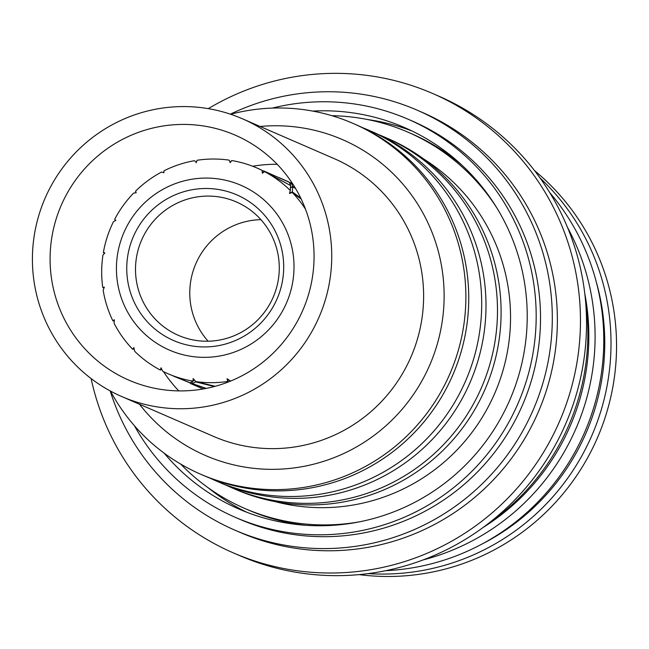 <?xml version="1.0" encoding="UTF-8"?>
<svg xmlns="http://www.w3.org/2000/svg" width="649" height="649" viewBox="0 0 649 649"><rect width="100%" height="100%" fill="white"/><g stroke="black" fill="none" stroke-linecap="round" stroke-linejoin="round"><path stroke-width="0.97" d="M284.1 308.072A89.838 88.597 113.5 0 1 164.44 347.75A89.838 88.597 113.5 0 1 126.344 227.353A89.838 88.597 113.5 0 1 246.003 187.675A89.838 88.597 113.5 0 1 284.1 308.072M104.457 253.353L103.378 252.469A112.074 110.533 113.5 0 1 113.437 221.731L115.822 220.36L114.686 219.281A112.074 110.533 113.5 0 1 133.637 193.086L136.168 192.753L135.56 191.147A112.074 110.533 113.5 0 1 161.544 172.058L163.913 172.756L163.97 170.809A112.074 110.533 113.5 0 1 194.44 160.701L196.323 162.331L197.118 160.262A112.074 110.533 113.5 0 1 229.097 160.125L230.241 162.493L231.774 160.546A112.074 110.533 113.5 0 1 257.093 168.05A112.074 110.533 113.5 0 1 262.123 170.395L262.342 173.234L264.532 171.62A112.074 110.533 113.5 0 1 290.298 190.49L289.486 193.499L292.204 192.42A112.074 110.533 113.5 0 1 305.517 209.238M103.378 252.469L104.862 252.875L102.94 255.179A112.074 110.533 113.5 0 0 102.745 287.458L104.351 287.118L103.15 290.16A112.074 110.533 113.5 0 0 112.853 320.817L114.354 319.738L114.07 323.251A112.074 110.533 113.5 0 0 132.712 349.292L133.881 347.539L134.619 351.223A112.074 110.533 113.5 0 0 160.376 370.084L161.017 367.796L162.785 371.317A112.074 110.533 113.5 0 0 167.823 373.662L190.108 382.788L193.142 381.166A112.074 110.533 113.5 0 1 167.823 373.662M194.238 379.803L193.142 381.166L193.118 378.537L195.82 381.58A112.074 110.533 113.5 0 0 227.791 381.45L227.036 378.708L230.476 381.004A112.074 110.533 113.5 0 0 230.987 380.914M135.511 232.042A79.405 78.31 113.5 0 1 241.266 196.972A79.405 78.31 113.5 0 1 274.941 303.383A79.405 78.31 113.5 0 1 169.178 338.454A79.405 78.31 113.5 0 1 135.511 232.042M143.534 235.976A72.729 71.731 113.5 0 1 236.358 201.944A72.729 71.731 113.5 0 1 271.25 301.331A72.729 71.731 113.5 0 1 178.426 335.371A72.729 71.731 113.5 0 1 143.534 235.976M322.545 308.364A151.42 149.335 113.5 0 1 121.769 396.555A151.42 149.335 113.5 0 1 41.601 206.966A151.42 149.335 113.5 0 1 242.377 118.767A151.42 149.335 113.5 0 1 322.545 308.364M121.769 396.555L213.643 436.444A151.42 149.335 -66.5 0 0 414.427 348.253A151.42 149.335 -66.5 0 0 334.251 158.656L242.377 118.767M252.721 166.266A133.54 131.698 113.5 0 1 277.196 164.319M305.955 302.377A133.54 131.698 -66.5 0 0 235.254 135.17A133.54 131.698 -66.5 0 0 58.191 212.953A133.54 131.698 -66.5 0 0 128.891 380.152A133.54 131.698 -66.5 0 0 305.955 302.377M305.849 525.301A205.076 202.253 113.5 0 1 248.348 510L244.657 508.402A205.076 202.253 113.5 0 1 180.641 464.051M360.284 521.674A205.076 202.253 113.5 0 1 244.657 508.402M423.789 159.029A188.859 186.255 113.5 0 1 489.687 404.076A188.859 186.255 113.5 0 1 275.054 501.604M378.838 134.716A191.244 188.608 113.5 0 1 384.622 137.109A191.244 188.608 113.5 0 1 476.374 398.454A191.244 188.608 113.5 0 1 232.293 487.959A191.244 188.608 113.5 0 1 226.598 485.371M232.293 487.959L235.912 489.524A191.244 188.608 -66.5 0 0 479.984 400.027A191.244 188.608 -66.5 0 0 388.232 138.683L384.622 137.109M362.304 127.569A191.244 188.608 113.5 0 1 368.827 130.254L373.134 132.128A191.244 188.608 113.5 0 1 464.887 393.472A191.244 188.608 113.5 0 1 220.814 482.97L216.506 481.104A191.244 188.608 113.5 0 1 210.081 478.167M368.827 130.254A191.244 188.608 113.5 0 1 460.579 391.598A191.244 188.608 113.5 0 1 216.506 481.104M230.63 114.256A191.244 188.608 113.5 0 1 353.007 123.383L355.879 124.632A191.244 188.608 113.5 0 1 447.632 385.977A191.244 188.608 113.5 0 1 203.559 475.482L200.679 474.232A191.244 188.608 113.5 0 1 110.452 391.055M353.007 123.383A191.244 188.608 113.5 0 1 444.76 384.727A191.244 188.608 113.5 0 1 200.679 474.232M260.127 126.474A172.163 169.795 113.5 0 1 415.595 200.89A172.163 169.795 113.5 0 1 425.111 374.903A172.163 169.795 113.5 0 1 139.527 404.27M367.74 119.57A207.931 205.076 113.5 0 1 412.245 131.106M312.745 111.093A207.931 205.076 113.5 0 1 404.505 127.545A207.931 205.076 113.5 0 1 527.207 318.951A207.931 205.076 113.5 0 1 399.459 509.538A207.931 205.076 113.5 0 1 238.889 509.019A207.931 205.076 113.5 0 1 164.213 453.213M272.304 108.091A216.993 214.008 113.5 0 1 408.116 119.238A216.993 214.008 113.5 0 1 536.163 318.975A216.993 214.008 113.5 0 1 402.842 517.87A216.993 214.008 113.5 0 1 235.279 517.326A216.993 214.008 113.5 0 1 134.408 425.712M235.279 517.326L239.619 519.216A216.993 214.008 -66.5 0 0 407.183 519.76A216.993 214.008 -66.5 0 0 540.503 320.866A216.993 214.008 -66.5 0 0 412.456 121.12L408.116 119.238M230.354 114.159A228.919 225.771 113.5 0 1 240.43 109.608A228.919 225.771 113.5 0 1 417.202 110.184A228.919 225.771 113.5 0 1 552.283 320.898A228.919 225.771 113.5 0 1 411.644 530.72A228.919 225.771 113.5 0 1 234.873 530.152A228.919 225.771 113.5 0 1 110.192 390.917M234.873 530.152L239.935 532.35A228.919 225.771 -66.5 0 0 416.707 532.918A228.919 225.771 -66.5 0 0 557.353 323.097A228.919 225.771 -66.5 0 0 422.264 112.382L417.202 110.184M91.111 378.578A250.384 246.936 -66.5 0 0 233.267 552.851A250.384 246.936 -66.5 0 0 426.612 553.475A250.384 246.936 -66.5 0 0 580.441 323.981A250.384 246.936 -66.5 0 0 432.696 93.513A250.384 246.936 -66.5 0 0 239.343 92.888A250.384 246.936 -66.5 0 0 208.305 108.651M233.267 552.851L239.343 555.487A250.384 246.936 -66.5 0 0 432.688 556.112A250.384 246.936 -66.5 0 0 586.518 326.625A250.384 246.936 -66.5 0 0 438.773 96.149L432.696 93.513M534.541 170.614A228.919 225.771 113.5 0 1 599.733 259.503A228.919 225.771 113.5 0 1 475.887 558.619A228.919 225.771 113.5 0 1 359.14 574.616M539.944 177.858A228.919 225.771 113.5 0 1 470.355 556.209A228.919 225.771 113.5 0 1 368.121 573.619M549.808 192.696A228.919 225.771 113.5 0 1 463.118 553.07A228.919 225.771 113.5 0 1 385.701 570.69M567.51 227.418A228.919 225.771 113.5 0 1 578.275 250.181A228.919 225.771 113.5 0 1 454.438 549.297A228.919 225.771 113.5 0 1 423.156 559.917M483.343 527.321A223.434 220.36 -66.5 0 0 584.79 293.648M260.914 219.662A72.729 71.731 -66.5 0 0 197.799 259.535A72.729 71.731 -66.5 0 0 208.134 341.212M246.774 512.248A207.931 205.076 113.5 0 1 207.956 487.602M596.196 281.634A223.434 220.36 113.5 0 1 482.353 543.854M488.721 523.256A228.919 225.771 -66.5 0 0 585.495 300.349M331.874 115.692A205.076 202.253 113.5 0 1 407.994 132.185L411.685 133.783A205.076 202.253 113.5 0 1 462.12 165.349M407.994 132.185A205.076 202.253 113.5 0 1 496.639 207.599M178.824 390.893A133.54 131.698 113.5 0 1 163.532 371.682M228.472 379.673L227.393 382.334M215.225 386.293L195.82 381.58M301.217 199.105L292.204 192.42L289.584 193.134L292.31 191.901L300.698 198.026M290.298 190.49L290.614 185.541L264.532 171.62L262.334 173.072M257.093 168.05L262.123 170.395M230.225 162.461L231.774 160.546M197.118 160.262L196.323 162.331M163.856 172.739L163.97 170.809M135.99 192.769L135.56 191.147M115.49 220.546L114.686 219.281M104.018 287.945L102.745 287.458M114.256 320.89L112.853 320.817M134.148 348.902L132.712 349.292M161.715 369.208L160.376 370.084M214.292 386.544L195.527 381.839L192.461 383.656L192.104 381.928M195.527 381.839L195.349 381.06M206.244 388.402L192.461 383.656M230.006 381.32L229.535 380.387M295.579 188.494L292.764 186.807L292.31 191.901M292.764 186.807L290.638 187.764M290.541 185.5L264.386 171.458L262.253 173.121M262.172 170.671L264.386 171.458M263.543 170.849L289.405 182.32L290.574 185.208M231.563 160.806L230.054 162.68M230.095 162.193L231.49 160.782M196.866 160.936L196.136 162.826M196.282 162.291L196.834 160.928M163.905 171.871L163.816 172.723M163.808 171.88L163.694 172.691M162.737 371.212L161.666 369.24M174.273 376.461L189.881 382.821L173.218 375.998M205.806 388.491L192.226 383.705L192.031 381.977M295.246 187.942L292.731 186.458L290.273 187.926M292.748 183.927L291.669 183.399L292.731 186.458M291.669 183.399L290.387 184.243M289.259 182.247L278.819 177.485M279.873 177.94L289.259 182.166M192.226 383.705L190.603 383.551L189.906 382.805M190.603 383.551L203.161 388.978M292.65 183.772L291.523 183.237L290.363 184.154M289.503 182.426L291.523 183.237M201.409 388.24L200.354 387.778M196.144 162.794L196.379 162.193M290.679 182.637L292.383 183.375"/></g></svg>
